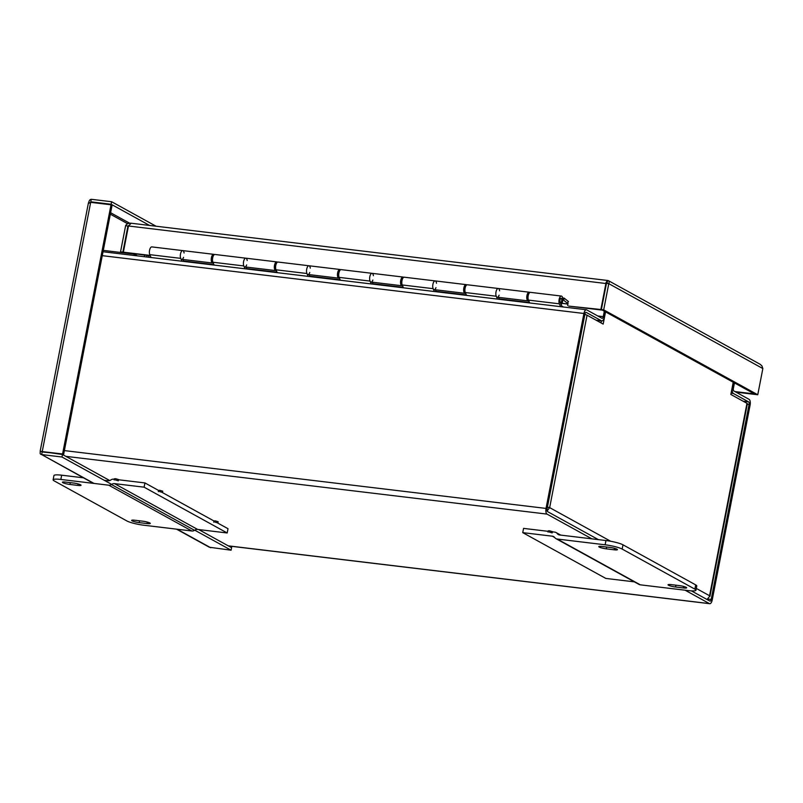 <?xml version="1.0" encoding="UTF-8"?>
<svg xmlns="http://www.w3.org/2000/svg" width="803" height="803" viewBox="0 0 803 803"><rect width="100%" height="100%" fill="white"/><g stroke="black" fill="none" stroke-linecap="round" stroke-linejoin="round"><path stroke-width="1.2" d="M734.464 382.931L733.4 388.361A2.188 0.933 96.8 0 0 733.852 390.961L749.119 399.372A4.788 2.028 96.8 0 1 750.102 405.063L712.211 599.992A4.788 2.028 96.8 0 1 709.752 603.705A4.788 2.028 96.8 0 1 709.42 603.605L685.12 590.205M733.43 382.358L732.376 387.799A4.788 2.028 96.8 0 0 733.37 393.48L748.627 401.891A2.188 0.933 -83.2 0 1 749.079 404.501L711.187 599.429A2.188 0.933 -83.2 0 1 710.063 601.136A2.188 0.933 -83.2 0 1 709.912 601.086L691.373 590.867M604.308 311.203L603.254 316.633A2.188 0.933 -83.2 0 1 602.13 318.339A2.188 0.933 -83.2 0 1 601.979 318.289L586.712 309.878A4.788 2.028 96.8 0 0 586.381 309.767A4.788 2.028 96.8 0 0 583.922 313.481L546.03 508.419A4.788 2.028 96.8 0 0 547.014 514.101L65.836 456.345M596.017 320.146L601.487 320.809A4.788 2.028 96.8 0 0 601.818 320.919A4.788 2.028 96.8 0 0 604.278 317.205L605.332 311.765M148.916 255.705L148.625 257.221M549.272 532.038L552.163 532.901L549.272 532.038M548.027 532.098L548.278 530.833L549.513 530.783L552.414 531.636L552.163 532.901M214.993 522.121L217.884 522.974L214.993 522.121M213.749 522.171L213.999 520.916L215.234 520.856L218.135 521.719L217.884 522.974M159.596 491.587L162.497 492.45L159.596 491.587M158.362 491.647L158.603 490.382L159.837 490.332L162.738 491.185L162.497 492.45M115.411 479.963L118.312 480.816L115.411 479.963M114.177 480.013L114.417 478.759L115.662 478.698L118.553 479.562L118.312 480.816M601.487 320.809L586.22 312.397A2.188 0.933 96.8 0 0 586.07 312.347A2.188 0.933 96.8 0 0 584.945 314.043L547.054 508.982A2.188 0.933 96.8 0 0 547.505 511.581L598.396 539.626M591.921 538.853L547.014 514.101M144.711 255.203L144.42 256.709M146.758 256.99L147.049 255.484M103.296 250.385L134.252 254.109L137.474 255.876M134.252 254.109L133.991 255.464M733.219 382.238L730.84 394.454L746.971 403.337A4.788 0.733 11 0 1 747.362 403.738L709.932 596.328M547.375 507.345L549.654 507.626L547.415 507.115M584.875 314.425A4.788 0.733 11 0 1 587.053 315.208L549.654 507.626L610.692 541.262M709.31 596.739L707.021 599.49M547.114 511.019L549.654 507.626M605.552 311.885L603.173 324.091L587.053 315.208M601.417 320.869L601.015 322.906M757.761 394.755L762.85 368.557L608.784 283.66L606.446 283.379L607.128 282.997L606.446 283.379L601.357 309.577L755.422 394.484L757.761 394.755L603.695 309.858L608.784 283.66C609.497 281.723 609.106 280.669 607.62 280.478L130.789 223.184M601.357 309.577L603.695 309.858M762.85 368.557L761.937 365.897L760.17 364.301L608.383 280.649L607.62 280.478L606.114 282.365L600.865 309.516L601.929 309.888M128.54 225.723L127.958 225.934L122.869 252.142L120.53 251.861L121.926 252.624M120.53 251.861L125.629 225.653C126.733 223.776 128.56 222.983 131.1 223.274L128.46 225.994L123.361 252.192L150.121 255.404M753.937 393.661L754.971 394.223M736 392.145L754.93 394.424M734.976 391.583L753.907 393.851M607.128 282.977L607.62 280.478M122.869 252.142L124.264 252.905M606.416 283.569L128.46 225.994M600.865 309.516L568.725 306.104L601.889 310.078M568.032 301.225L567.701 305.531M128.42 226.185L125.629 225.653M150.322 255.876L123.361 252.192M198.682 529.548L231.585 547.686L231.093 550.206L209.342 547.234L176.54 529.157M156.043 226.215L111.617 201.734L91.271 199.295C89.705 199.535 88.852 200.86 88.711 203.279L90.679 202.336L111.025 204.785L62.584 453.966L40.481 451.396C39.779 453.324 40.16 454.388 41.646 454.568L93.449 483.366M149.579 225.442L111.125 204.253L111.617 201.734M90.759 202.346L90.779 201.824L111.125 204.253M230.32 546.984L231.686 547.154L230.662 546.582L229.297 546.421M231.686 547.154L231.846 546.341M41.676 451.537L62.483 454.498L61.992 457.017L111.677 484.39M194.778 530.191L231.093 550.206M62.483 454.498L109.75 480.545M41.415 451.356L43.272 452.089L42.248 451.527L90.679 202.336M42.137 452.059L41.646 454.568L94.031 483.436M61.992 457.017L41.646 454.568M92.044 202.507L90.779 201.804L91.271 199.295M43.272 452.089L62.584 453.966M111.025 204.785L112.049 205.347L63.608 454.528M498.201 297.311L499.325 298.887L529.478 302.51M435.096 289.732L436.22 291.318L466.372 294.932M371.99 282.164L373.114 283.74L403.267 287.364M308.884 274.586L310.008 276.162L340.161 279.785M245.778 267.008L246.902 268.593L277.055 272.207M182.672 259.439L183.797 261.015L213.949 264.639M560.604 302.51A2.108 0.893 -83.2 0 1 559.972 300.312A2.108 0.893 -83.2 0 1 561.106 298.325A2.108 0.893 -83.2 0 1 561.387 298.485A2.108 0.893 -83.2 0 1 561.688 300.874A2.108 0.893 -83.2 0 1 560.604 302.51L560.845 302.55A2.188 0.933 -83.2 0 0 561.799 300.242A2.188 0.933 -83.2 0 0 561.116 298.234A2.188 0.933 -83.2 0 0 560.052 299.639A2.188 0.933 -83.2 0 0 560.103 302.119L561.829 306.073L563.425 307.017M245.066 268.794L243.821 265.944A4.386 1.857 -83.2 0 1 243.731 260.985A4.386 1.857 -83.2 0 1 245.848 258.185A4.386 1.857 -83.2 0 1 247.183 260.553M276.292 270.47A4.386 1.857 -83.2 0 1 275.72 270.601L244.805 266.897A4.386 1.857 96.8 0 1 243.48 262.32A4.386 1.857 96.8 0 1 245.848 258.185L214.923 254.471A4.386 1.857 96.8 0 0 212.805 257.271A4.386 1.857 96.8 0 0 212.895 262.23L214.14 265.08M246.662 264.91A4.386 1.857 -83.2 0 1 245.979 266.205M308.171 276.373L306.927 273.512A4.386 1.857 -83.2 0 1 306.836 268.563A4.386 1.857 -83.2 0 1 308.954 265.763L278.029 262.049A4.386 1.857 96.8 0 0 275.911 264.849A4.386 1.857 96.8 0 0 276.001 269.798L277.246 272.659M339.398 278.049A4.386 1.857 -83.2 0 1 338.826 278.179L307.91 274.465A4.386 1.857 96.8 0 1 306.585 269.888A4.386 1.857 96.8 0 1 308.954 265.763A4.386 1.857 -83.2 0 1 310.289 268.132M309.767 272.488A4.386 1.857 -83.2 0 1 309.085 273.773M371.277 283.951L370.032 281.09A4.386 1.857 -83.2 0 1 369.942 276.142A4.386 1.857 -83.2 0 1 372.06 273.331L341.134 269.627A4.386 1.857 96.8 0 0 339.017 272.428A4.386 1.857 96.8 0 0 339.107 277.376L340.352 280.237M402.504 285.627A4.386 1.857 -83.2 0 1 401.932 285.758L371.016 282.044A4.386 1.857 96.8 0 1 369.691 277.467A4.386 1.857 96.8 0 1 372.06 273.331A4.386 1.857 -83.2 0 1 373.395 275.7M372.873 280.056A4.386 1.857 -83.2 0 1 372.19 281.351M434.383 291.519L433.138 288.668A4.386 1.857 -83.2 0 1 433.048 283.71A4.386 1.857 -83.2 0 1 435.166 280.909L404.24 277.196A4.386 1.857 96.8 0 0 402.122 280.006A4.386 1.857 96.8 0 0 402.213 284.955L403.457 287.805M465.61 293.195A4.386 1.857 -83.2 0 1 465.037 293.336L434.122 289.622A4.386 1.857 96.8 0 1 432.797 285.045A4.386 1.857 96.8 0 1 435.166 280.909A4.386 1.857 -83.2 0 1 436.501 283.278M435.979 287.635A4.386 1.857 -83.2 0 1 435.296 288.929M560.845 302.55L561.508 304.076L560.926 304.006M560.594 306.676L559.35 303.815A4.386 1.857 -83.2 0 1 559.259 298.867A4.386 1.857 -83.2 0 1 561.377 296.056A4.386 1.857 -83.2 0 1 562.773 299.288A4.386 1.857 -83.2 0 1 561.508 304.076M181.96 261.216L180.715 258.365A4.386 1.857 -83.2 0 1 180.625 253.417A4.386 1.857 -83.2 0 1 182.743 250.606L151.817 246.892A4.386 1.857 96.8 0 0 149.699 249.703A4.386 1.857 96.8 0 0 149.79 254.651L151.034 257.512M213.186 262.902A4.386 1.857 -83.2 0 1 212.614 263.033L181.699 259.319A4.386 1.857 96.8 0 1 180.374 254.742A4.386 1.857 96.8 0 1 182.743 250.606A4.386 1.857 -83.2 0 1 184.078 252.975M183.556 257.331A4.386 1.857 -83.2 0 1 182.873 258.626M497.489 299.097L496.244 296.237A4.386 1.857 -83.2 0 1 496.154 291.288A4.386 1.857 -83.2 0 1 498.272 288.488L467.346 284.774A4.386 1.857 96.8 0 0 465.228 287.574A4.386 1.857 96.8 0 0 465.318 292.533L466.563 295.384M528.725 300.774A4.386 1.857 -83.2 0 1 528.143 300.904L497.228 297.19A4.386 1.857 96.8 0 1 495.903 292.623A4.386 1.857 96.8 0 1 498.272 288.488A4.386 1.857 -83.2 0 1 499.607 290.857M499.085 295.213A4.386 1.857 -83.2 0 1 498.402 296.508M561.377 296.056L530.452 292.352A4.386 1.857 96.8 0 0 528.334 295.153A4.386 1.857 96.8 0 0 528.424 300.101L529.669 302.962M212.614 263.033A4.386 1.857 -83.2 0 1 211.289 258.456A4.386 1.857 -83.2 0 1 213.658 254.32A4.386 1.857 -83.2 0 1 214.11 254.521L214.281 254.651M212.996 256.649A2.188 0.933 96.8 0 0 212.213 258.566A2.188 0.933 96.8 0 0 212.524 260.614M275.72 270.601A4.386 1.857 -83.2 0 1 274.395 266.034A4.386 1.857 -83.2 0 1 276.764 261.898A4.386 1.857 -83.2 0 1 277.216 262.099L277.386 262.22M276.102 264.217A2.188 0.933 96.8 0 0 275.319 266.144A2.188 0.933 96.8 0 0 275.63 268.192M338.826 278.179A4.386 1.857 -83.2 0 1 337.501 273.602A4.386 1.857 -83.2 0 1 339.87 269.467A4.386 1.857 -83.2 0 1 340.331 269.667L340.492 269.798M339.207 271.795A2.188 0.933 96.8 0 0 338.424 273.713A2.188 0.933 96.8 0 0 338.736 275.76M401.932 285.758A4.386 1.857 -83.2 0 1 400.617 281.18A4.386 1.857 -83.2 0 1 402.986 277.045A4.386 1.857 -83.2 0 1 403.437 277.246L403.598 277.376M402.313 279.374A2.188 0.933 96.8 0 0 401.53 281.291A2.188 0.933 96.8 0 0 401.841 283.339M465.037 293.336A4.386 1.857 -83.2 0 1 463.722 288.759A4.386 1.857 -83.2 0 1 466.091 284.623A4.386 1.857 -83.2 0 1 466.543 284.824L466.704 284.955M465.419 286.952A2.188 0.933 96.8 0 0 464.646 288.869A2.188 0.933 96.8 0 0 464.947 290.917M528.143 300.904A4.386 1.857 -83.2 0 1 526.828 296.327A4.386 1.857 -83.2 0 1 529.197 292.202A4.386 1.857 -83.2 0 1 529.649 292.392L529.809 292.523M562.642 297.973L564.208 298.164L568.474 301.567M528.525 294.52A2.188 0.933 96.8 0 0 527.752 296.437A2.188 0.933 96.8 0 0 528.053 298.485M564.208 298.164L563.716 300.242L562.752 300.121M563.716 300.242L568.052 303.705M139.18 522.623A5.48 0.843 11 0 1 131.632 520.384A5.48 0.843 11 0 1 134.844 520.234L142.733 521.187A5.48 0.843 11 0 1 150.281 523.426A5.48 0.843 11 0 1 147.059 523.566L139.18 522.623L139.531 520.796M69.931 484.46A5.48 0.843 11 0 1 62.383 482.222A5.48 0.843 11 0 1 65.605 482.081L73.495 483.025A5.48 0.843 11 0 1 81.043 485.263A5.48 0.843 11 0 1 77.821 485.413L69.931 484.46L70.283 482.643M118.513 479.762L144.931 482.924L144.098 487.18L227.189 532.971L197.608 529.428A4.386 3.915 118.9 0 0 194.577 530.331A4.386 3.915 -61.1 0 1 191.867 530.994L143.938 525.242A13.159 2.018 11 0 1 126.914 520.966L54.202 480.897A13.159 2.018 11 0 1 53.118 479.803A13.159 2.018 11 0 1 60.847 479.451L61.67 475.195A13.159 2.018 -169 0 0 53.952 475.547L53.118 479.803M144.098 487.18L114.518 483.637A4.386 3.915 -61.1 0 0 111.487 484.54L111.808 484.299A4.386 3.915 118.9 0 1 108.776 485.203L60.847 479.451M104.27 480.314L107.963 480.756A4.386 3.915 -61.1 0 0 110.995 479.843L110.684 480.094A4.386 3.915 118.9 0 1 113.715 479.18L114.327 479.25M61.67 475.195L83.341 477.805M194.577 530.331L111.487 484.54M227.189 532.971L228.022 528.715L217.743 523.054M213.989 520.986L162.357 492.53M158.593 490.462L144.931 482.924M609.899 547.415A5.48 0.843 11 0 1 617.437 549.654A5.48 0.843 11 0 1 614.225 549.804L606.335 548.85A5.48 0.843 11 0 1 598.787 546.612A5.48 0.843 11 0 1 602.009 546.472L609.899 547.415M679.137 585.578A5.48 0.843 11 0 1 686.685 587.816A5.48 0.843 11 0 1 683.463 587.957L675.574 587.013A5.48 0.843 11 0 1 668.036 584.775A5.48 0.843 11 0 1 671.248 584.624L679.137 585.578M622.164 549.071L622.987 544.815A13.159 2.018 -169 0 0 605.964 540.539L605.131 544.795A13.159 2.018 11 0 1 622.164 549.071L694.866 589.141A13.159 2.018 11 0 1 695.95 590.235A13.159 2.018 11 0 1 688.231 590.586L640.302 584.825A4.386 3.915 -61.1 0 1 639.007 584.413L555.917 538.622A4.386 3.915 118.9 0 1 554.662 537.458L554.863 537.769A4.386 3.915 -61.1 0 0 552.323 536.183L522.743 532.64L605.833 578.431L634.36 581.854M622.987 544.815L695.689 584.885L694.866 589.141M605.131 544.795L557.212 539.034A4.386 3.915 118.9 0 1 555.917 538.622M695.95 590.235L696.773 585.979A13.159 2.018 -169 0 0 695.689 584.885M552.374 531.837L554.783 532.128A4.386 3.915 118.9 0 1 557.322 533.714L557.121 533.403A4.386 3.915 -61.1 0 0 559.671 534.979L605.964 540.539M557.121 533.403L560.082 535.029M522.743 532.64L523.566 528.384L548.178 531.335M597.793 315.981L603.254 316.633M733.37 393.48L731.081 393.209M743.166 401.239L748.627 401.891M749.079 404.501L747.262 404.28M583.922 313.481L102.272 255.665M707.724 599.018L711.187 599.429M64.381 450.593L546.03 508.419M228.233 545.839L709.42 603.605M696.301 588.438L709.571 595.756L746.971 403.337M607.128 282.997L606.114 282.365M110.613 212.735L129.574 223.184M127.647 223.726L110.332 214.18M177.122 529.227L210.747 547.756M212.895 262.23L243.821 265.944M276.001 269.798L306.927 273.512M339.107 277.376L370.032 281.09M402.213 284.955L433.138 288.668M465.318 292.533L496.244 296.237M149.79 254.651L180.715 258.365M528.424 300.101L559.35 303.815M567.992 304.026L561.97 303.293M147.351 522.08L147.059 523.566M78.112 483.918L77.821 485.413M191.867 530.994L108.776 485.203M197.608 529.428L114.518 483.637M614.516 548.308L614.225 549.804M606.687 547.034L606.335 548.85M683.755 586.471L683.463 587.957M675.935 585.186L675.574 587.013M557.212 539.034L640.302 584.825M552.323 536.183L554.652 537.468M596.177 320.236L601.818 320.919M586.381 309.767L103.025 251.751M228.393 545.93L709.752 603.705M41.977 451.577L43.211 452.059M40.15 451.236L88.44 202.818M498.272 288.488L529.197 292.202M435.166 280.909L466.091 284.623M372.06 273.331L402.986 277.045M308.954 265.763L339.87 269.467M245.848 258.185L276.764 261.898M182.743 250.606L213.658 254.32M561.939 303.363L567.982 304.096M556.067 532.54L560.725 535.109"/></g></svg>
